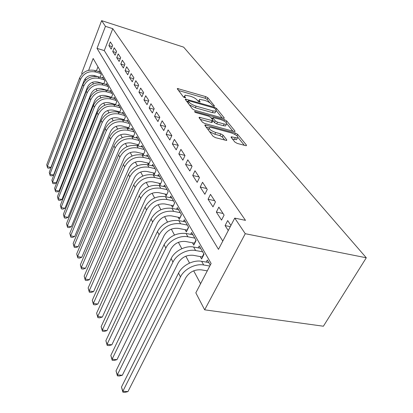 <?xml version="1.0" encoding="UTF-8"?>
<svg xmlns="http://www.w3.org/2000/svg" width="413" height="413" viewBox="0 0 413 413"><rect width="100%" height="100%" fill="white"/><g stroke="black" fill="none" stroke-linecap="round" stroke-linejoin="round"><path stroke-width="0.62" d="M213.795 106.074L214.378 106.146L214.414 105.842L207.858 97.804L205.767 96.632L177.404 88.506L177.342 88.898L183.387 96.921L185.551 97.855L184.802 96.503L185.034 95.181L190.295 96.188C193.413 97.2 195.7 98.49 197.161 100.06L197.987 101.118L200.114 102.042L199.324 100.684L199.52 99.337L204.595 100.323C207.656 101.319 209.933 102.6 211.43 104.169L212.287 105.227L213.795 106.074M234.858 142.041L237.263 143.419L245.58 145.619L246.344 145.706L246.453 145.118L237.676 134.359L235.353 133.038L205.018 124.938L204.9 125.464L213.031 136.259L215.452 137.653L226.634 140.482L226.763 139.899L223.118 135.216L220.738 133.858L215.679 132.501C210.398 130.456 208.389 128.763 209.665 127.426L211.977 127.669L231.409 132.94C236.654 134.984 238.647 136.667 237.398 137.994L231.254 136.806L231.141 137.369L234.858 142.041M234.744 218.11L245.26 233.706L366.29 257.779L183.625 47.128L101.619 20.65L105.454 26.344L97.019 48.383L218.477 249.354L234.744 218.11L245.492 220.356L112.77 28.683L105.454 26.344M223.345 118.263L224.166 118.361L224.233 117.881L216.52 108.423L214.362 107.21L185.416 99.079L185.334 99.507L192.458 108.96L194.704 110.24L223.345 118.263M226.763 120.978L234.982 131.05L234.894 131.582L234.099 131.494L204.729 123.487L202.401 122.15L199.102 117.772L199.211 117.277L212.881 120.756L212.979 120.26L210.764 117.431L208.503 116.146L196.196 112.713C194.9 112.217 194.394 111.804 194.678 111.479L224.522 119.713L226.763 120.978L226.076 122.398M200.207 256.525L201.601 259.008L204.037 254.258L199.242 245.88L198.24 247.862M192.458 242.751L193.785 245.11L196.129 240.438L191.58 232.483L190.651 234.352M185.096 229.664L186.356 231.91L188.622 227.31L184.291 219.742L183.434 221.507M178.086 217.212L179.288 219.349L181.477 214.822L177.353 207.615L176.552 209.288M171.41 205.344L172.557 207.383L174.668 202.928L170.739 196.056L169.996 197.641M165.04 194.027L166.134 195.969L168.184 191.586L164.431 185.029L163.739 186.531M158.959 183.217L160.007 185.076L161.989 180.76L158.406 174.498L157.756 175.923M153.146 172.887L154.147 174.663L156.068 170.414L152.64 164.42L152.03 165.778M147.586 163.001L148.541 164.699L150.404 160.518L147.126 154.782L146.553 156.073M142.258 153.533L143.172 155.159L144.984 151.039L141.84 145.546L141.303 146.78M137.152 144.457L138.004 145.97M132.253 135.748L132.981 137.044M127.545 127.385L128.164 128.484M123.022 119.347L123.539 120.26M118.676 111.618L119.089 112.357M114.489 104.174L114.814 104.752M110.457 97.009L110.699 97.437M106.569 90.101L106.735 90.39M112.63 45.425L110.328 41.919L108.903 45.585L111.185 49.121L112.63 45.425M116.58 51.434L114.194 47.8L112.734 51.522L115.098 55.182L116.58 51.434M120.673 57.665L118.201 53.897L116.703 57.67L119.156 61.47L120.673 57.665M124.922 64.129L122.356 60.221L120.818 64.051L123.363 67.995L124.922 64.129M129.336 70.845L126.667 66.787L125.093 70.669L127.736 74.768L129.336 70.845M133.92 77.825L131.148 73.607L129.532 77.551L132.279 81.805L133.92 77.825M138.685 85.083L135.805 80.695L134.142 84.696L137.002 89.12L138.685 85.083M143.652 92.636L140.647 88.067L138.944 92.13L141.917 96.74L143.652 92.636M148.819 100.504L145.691 95.744L143.936 99.874L147.033 104.67L148.819 100.504M154.209 108.707L150.946 103.74L149.145 107.938L152.371 112.94L154.209 108.707M159.831 117.266L156.429 112.083L154.57 116.347L157.942 121.567L159.831 117.266M165.701 126.202L162.149 120.792L160.234 125.124L163.754 130.575L165.701 126.202M171.844 135.547L168.127 129.888L166.15 134.292L169.831 139.992L171.844 135.547M178.266 145.33L174.379 139.408L172.34 143.879L176.191 149.847L178.266 145.33M184.998 155.572L180.92 149.367L178.819 153.915L182.851 160.167L184.998 155.572M192.055 166.315L187.781 159.805L185.607 164.436L189.835 170.987L192.055 166.315M199.469 177.595L194.977 170.76L192.726 175.468L197.166 182.35L199.469 177.595M207.259 189.453L202.535 182.267L200.202 187.053L204.874 194.291L207.259 189.453M215.457 201.936L210.485 194.368L208.069 199.242L212.984 206.861L215.457 201.936M224.099 215.09L218.859 207.114L216.35 212.07L221.533 220.103L224.099 215.09M112.77 28.683L104.277 50.582L222.777 241.094M230.913 225.462L227.687 220.552L225.08 225.601L228.27 230.542M92.527 82.259L93.426 83.932M96.11 88.94L97.086 90.757M99.822 95.862L100.886 97.84M103.678 103.049L104.83 105.196M107.685 110.514L108.929 112.837M111.846 118.268L113.193 120.787M116.172 126.337L117.633 129.057M120.673 134.731L122.253 137.674M125.366 143.471L127.07 146.651M130.255 152.588L132.098 156.021M135.356 162.102L137.348 165.809M140.688 172.035L142.836 176.041M146.259 182.422L148.577 186.743M152.087 193.289L154.591 197.956M158.194 204.672L160.9 209.716M164.601 216.613L167.523 222.06M171.323 229.148L174.482 235.038M178.395 242.328L181.813 248.698M185.835 256.199L189.531 263.091M193.676 270.82L200.594 283.71M97.974 66.839L96.384 70.933M94.541 75.682L94.293 76.333M98.764 71.619L99.084 70.804L101.226 74.552L100.142 77.308M102.347 77.938L102.677 77.092L104.897 80.969L103.766 83.839M106.053 84.484L106.404 83.602L108.707 87.623L107.514 90.607M109.899 91.268L110.266 90.354L112.651 94.525L111.402 97.628M113.885 98.309L114.272 97.36L116.75 101.686L115.428 104.917M118.025 105.62L118.433 104.628L121.004 109.12L119.61 112.491M122.32 113.208L122.749 112.176L125.423 116.848L123.952 120.369M126.786 121.102L127.24 120.023L130.023 124.881L128.469 128.562M131.432 129.315L131.912 128.19L134.803 133.244L133.162 137.09M136.269 137.87L136.775 136.688L139.79 141.958L138.045 145.98M206.226 262.095L207.316 259.989L210.263 265.136M88.625 70.308L93.157 58.47L211.12 263.484L195.834 292.848L204.657 309.822L323.389 326.224L366.29 257.779M85.945 79.926L85.042 79.673L84.81 79.224M82.11 74.03L81.686 73.215L101.619 20.65M204.657 309.822L245.26 233.706M85.625 78.15L85.042 79.673M104.277 50.582L97.019 48.383M108.903 45.585L112.176 46.592M112.734 51.522L116.136 52.554M116.703 57.67L120.245 58.739M120.818 64.051L124.509 65.151M125.093 70.669L128.944 71.805M129.532 77.551L133.554 78.718M134.142 84.696L138.345 85.899M138.944 92.13L143.337 93.374M143.936 99.874L148.541 101.149M149.145 107.938L153.972 109.254M154.57 116.347L159.635 117.705M160.234 125.124L165.561 126.523M166.15 134.292L171.756 135.738M172.34 143.879L178.246 145.371M178.819 153.915L184.895 155.412M185.607 164.436L191.797 165.918M192.726 175.468L199.035 176.94M200.202 187.053L206.639 188.509M208.069 199.242L214.631 200.677M216.35 212.07L223.041 213.48M225.08 225.601L230.294 226.654M199.076 100.302L198.24 101.355M184.59 96.167L183.754 97.246M209.949 102.873L207.125 99.388L205.034 98.211L178.555 90.509M187.915 101.5L186.542 101.108M222.153 117.927L216.402 110.839M215.085 108.676L213.567 107.819L188.911 100.772L188.271 100.705L188.22 101.004L189.082 102.145C190.563 103.777 192.912 105.108 196.129 106.141L213.123 110.958L216.278 111.045L216.309 110.271L215.085 108.676M188.168 100.932L187.492 102.372M189.319 104.788L195.364 107.808L196.129 106.141M215.524 111.866L215.034 112.904L212.349 112.599L195.364 107.808M226.954 123.854L232.875 131.158M200.295 119.357L211.224 122.362L212.081 122.454L212.256 122.078M211.095 117.85L212.741 118.309M224.187 124.024L226.37 124.267C227.46 123.022 225.524 121.437 220.557 119.507L213.093 117.566L213.005 118.056L215.23 120.88L217.512 122.181L224.187 124.024L223.376 125.702L225.56 125.944L226.035 124.963M212.922 117.927L212.205 119.274M223.376 125.702L216.706 123.869L214.43 122.573L212.984 120.725M237.093 138.608L236.551 139.708L232.385 138.933M209.128 128.546L208.152 129.78M209.541 131.623L214.843 134.251L215.679 132.501M224.698 140.1L222.271 136.961L219.897 135.598L214.843 134.251M209.019 127.834L206.087 127.044M244.326 145.288L238.064 137.565M100.158 77.283L94.174 75.579C89.559 74.753 86.203 76.436 84.097 80.638L50.907 167.41L49.013 168.272L47.588 167.962L46.71 164.772L79.595 78.011C82.739 71.707 87.773 69.188 94.685 70.442L99.703 71.888M46.71 164.772L47.34 166.635L80.406 79.606C83.565 73.282 88.619 70.747 95.563 72.001L100.596 73.452M47.588 167.962L47.34 166.635L50.907 167.41M103.813 83.72L97.716 82.006C93.028 81.18 89.611 82.899 87.458 87.153L53.525 175.035L51.599 175.897L50.154 175.592L49.255 172.335L82.874 84.474C86.085 78.078 91.206 75.512 98.227 76.766L103.322 78.217M49.255 172.335L49.906 174.265L83.71 86.121C86.942 79.709 92.084 77.128 99.135 78.382L104.246 79.833M50.154 175.592L49.906 174.265L53.525 175.035M107.602 90.39L101.386 88.666C96.621 87.845 93.142 89.595 90.943 93.911L56.235 182.918L54.268 183.785L52.802 183.48L51.883 180.156L86.265 91.165C89.554 84.68 94.763 82.063 101.897 83.318L107.07 84.768M51.883 180.156L52.559 182.154L87.133 92.879C90.437 86.369 95.671 83.741 102.837 84.99L108.03 86.441M52.802 183.48L52.559 182.154L56.235 182.918M111.531 97.303L105.191 95.573C100.349 94.753 96.807 96.539 94.556 100.917L59.038 191.08L57.035 191.942L55.543 191.642L54.609 188.256L89.786 98.108C93.147 91.531 98.454 88.862 105.707 90.106L110.958 91.562M54.609 188.256L55.306 190.321L90.69 99.884C94.066 93.281 99.394 90.602 106.678 91.846L111.949 93.302M55.543 191.642L55.306 190.321L59.038 191.08M115.609 104.479L109.135 102.739C104.221 101.923 100.607 103.74 98.304 108.185L61.94 199.525L59.895 200.393L58.383 200.093L57.428 196.634L93.441 105.31C96.874 98.635 102.279 95.914 109.651 97.153L114.99 98.609M57.428 196.634L58.145 198.777L94.376 107.153C97.829 100.452 103.26 97.721 110.663 98.955L116.022 100.411M58.383 200.093L58.145 198.777L61.94 199.525M119.847 111.928L113.234 110.178C108.237 109.373 104.556 111.226 102.197 115.738L64.949 208.281L62.864 209.148L61.325 208.854L60.35 205.323L97.231 112.785C100.751 106.012 106.255 103.24 113.751 104.468L119.176 105.924M60.35 205.323L61.093 207.543L98.201 114.7C101.743 107.901 107.272 105.119 114.804 106.342L120.245 107.798M61.325 208.854L61.093 207.543L64.949 208.281M124.246 119.667L117.498 117.906C112.408 117.111 108.66 119.001 106.244 123.58L68.068 217.357L65.935 218.224L64.371 217.93L63.375 214.321L101.17 120.555C104.773 113.683 110.39 110.854 118.01 112.068L123.523 113.529M63.375 214.321L64.149 216.629L102.181 122.547C105.805 115.645 111.448 112.801 119.104 114.019L124.638 115.475M64.371 217.93L64.149 216.629L68.068 217.357M128.825 127.71L121.928 125.95C116.75 125.16 112.925 127.09 110.452 131.737L71.304 226.773L69.126 227.635L67.536 227.351L66.519 223.665L105.269 128.634C108.96 121.654 114.685 118.768 122.439 119.971L128.045 121.427M66.519 223.665L67.319 226.056L106.317 130.704C110.034 123.699 115.785 120.797 123.575 122L129.202 123.456M67.536 227.351L67.319 226.056L71.304 226.773M133.59 136.084L126.533 134.313C121.267 133.533 117.369 135.505 114.829 140.224L74.665 236.551L72.44 237.408L70.819 237.129L69.776 233.36L109.533 137.039C113.317 129.956 119.156 127.008 127.049 128.195L132.749 129.651M69.776 233.36L70.613 235.838L110.622 139.196C114.432 132.083 120.302 129.119 128.231 130.307L133.957 131.757M70.819 237.129L70.613 235.838L74.665 236.551M138.556 144.803L131.334 143.027C125.975 142.263 121.995 144.276 119.393 149.067L78.155 246.706L75.878 247.563L74.232 247.289L73.163 243.433L113.973 145.794C117.855 138.598 123.812 135.588 131.845 136.765L137.648 138.21M73.163 243.433L74.03 246.009L115.108 148.04C119.021 140.818 125.01 137.792 133.079 138.959L138.902 140.41M74.232 247.289L74.03 246.009L78.155 246.706M143.734 153.884L136.342 152.113C130.88 151.359 126.817 153.414 124.143 158.282L81.779 257.263L79.456 258.12L77.783 257.851L76.684 253.902L118.598 154.921C122.584 147.611 128.67 144.535 136.848 145.691L142.748 147.131M76.684 253.902L77.587 256.587L119.785 157.265C123.802 149.924 129.914 146.832 138.133 147.983L144.06 149.423M77.783 257.851L77.587 256.587L81.779 257.263M149.134 163.362L141.561 161.586C136.001 160.853 131.85 162.954 129.104 167.9L85.558 268.249L83.173 269.1L81.469 268.837L80.349 264.795L123.43 164.441C127.524 157.017 133.735 153.868 142.067 155.004L148.076 156.439M80.349 264.795L81.289 267.588L124.669 166.888C128.789 159.433 135.036 156.269 143.409 157.394L149.439 158.829M81.469 268.837L81.289 267.588L85.558 268.249M154.782 173.259L147.013 171.483C141.349 170.765 137.106 172.918 134.287 177.941L89.487 279.689L87.05 280.535L85.315 280.282L84.164 276.137L128.469 174.384C132.676 166.837 139.026 163.62 147.518 164.725L153.631 166.155M84.164 276.137L85.145 279.049L129.765 176.94C134.003 169.361 140.389 166.124 148.917 167.224L155.061 168.649M85.315 280.282L85.145 279.049L89.487 279.689M160.683 183.599L152.712 181.828C146.94 181.131 142.604 183.336 139.697 188.442L93.586 291.614L91.087 292.45L89.322 292.208L88.139 287.959L133.74 184.776C138.066 177.105 144.56 173.811 153.213 174.89L159.439 176.305M88.139 287.959L89.162 290.995L135.092 187.445C139.455 179.748 145.98 176.434 154.674 177.502L160.931 178.917M89.322 292.208L89.162 290.995L93.586 291.614M166.857 194.42L158.68 192.654C152.789 191.978 148.355 194.234 145.366 199.427L97.86 304.051L95.3 304.882L93.498 304.644L92.285 300.292L139.253 195.648C143.709 187.853 150.347 184.477 159.17 185.525L165.515 186.924M92.285 300.292L93.353 303.457L140.673 198.446C145.159 190.615 151.839 187.223 160.703 188.261L167.079 189.655M93.498 304.644L93.353 303.457L97.86 304.051M173.331 205.751L164.926 203.991C158.917 203.341 154.379 205.653 151.297 210.929L102.321 317.034L99.693 317.855L97.86 317.633L96.616 313.162L145.025 207.032C149.62 199.107 156.413 195.648 165.412 196.66L171.875 198.044M96.616 313.162L97.726 316.466L146.512 209.964C151.137 202.003 157.972 198.524 167.017 199.525L173.512 200.904M97.86 317.633L97.726 316.466L102.321 317.034M173.29 205.736L174.647 202.886M180.114 217.641L171.472 215.88C165.35 215.261 160.698 217.63 157.523 222.994L106.982 330.606L104.288 331.417L102.419 331.2L101.139 326.611L151.081 218.973C155.815 210.914 162.774 207.367 171.953 208.338L178.545 209.696M101.139 326.611L102.3 330.07L152.64 222.049C157.41 213.955 164.41 210.387 173.636 211.342L180.259 212.7M102.419 331.2L102.3 330.07L106.982 330.606M180.006 217.594L181.405 214.698M187.239 230.118L178.349 228.363C172.097 227.775 167.332 230.206 164.054 235.663L111.861 344.803L109.094 345.598L107.189 345.397L105.873 340.679L157.436 231.507C162.319 223.309 169.449 219.67 178.819 220.594L185.54 221.926M105.873 340.679L107.086 344.297L159.077 234.734C163.997 226.505 171.173 222.839 180.589 223.753L187.342 225.08M107.189 345.397L107.086 344.297L111.861 344.803M187.048 230.041L188.498 227.098M194.73 243.231L185.576 241.481C179.196 240.929 174.307 243.427 170.925 248.977L116.972 359.671L114.122 360.451L112.181 360.265L110.823 355.412L164.116 244.677C169.16 236.334 176.47 232.602 186.036 233.469L192.892 234.78M110.823 355.412L112.099 359.202L165.84 248.074C169.278 240.536 179.929 235.1 187.9 236.794L194.786 238.094M112.181 360.265L112.099 359.202L116.972 359.671M194.451 243.123L195.953 240.129M202.618 257.031L193.186 255.286C186.661 254.775 181.653 257.345 178.153 262.988L122.325 375.257L119.398 376.016L117.416 375.845L116.017 370.853L171.142 258.533C174.684 250.908 185.535 245.358 193.63 247.02L200.625 248.296M116.017 370.853L117.354 374.828L172.959 262.116C176.532 254.454 187.456 248.863 195.592 250.521L202.623 251.785M117.416 375.845L117.354 374.828L122.325 375.257M202.241 256.881L203.795 253.84M207.29 270.851L201.198 269.839C194.533 269.374 189.391 272.012 185.767 277.758L127.947 391.612L124.932 392.35L122.909 392.2L121.468 387.053L178.55 273.138C182.221 265.389 193.372 259.679 201.632 261.3L208.771 262.539M121.468 387.053L122.873 391.23L180.466 276.911C184.172 269.131 195.395 263.38 203.697 264.991L209.794 266.034M122.909 392.2L122.873 391.23L127.947 391.612M214.264 106.156L214.414 105.842M185.468 97.866L185.607 97.561M200.016 102.057L200.16 101.743M198.849 101.722L199.324 100.684M184.327 97.566L184.802 96.503M177.889 89.626L178.339 88.614M205.034 98.211L205.767 96.632M207.125 99.388L207.858 97.804M185.871 100.214L186.335 99.182M214.001 107.974L214.362 107.21M215.916 109.703L216.52 108.423M223.996 118.371L224.233 117.881M187.559 102.455L188.22 101.004M188.421 103.601L189.082 102.145M212.349 112.599L213.123 110.958M234.713 131.597L234.982 131.05M199.603 118.443L200.104 117.369M211.224 122.362L212.029 120.663M195.024 112.176L195.313 111.551M223.939 120.921L224.522 119.713M212.344 119.45L213.005 118.056M214.43 122.573L215.23 120.88M216.706 123.869L217.512 122.181M231.564 137.896L232.054 136.894M234.434 139.48L235.286 137.761M219.897 135.598L220.738 133.858M222.271 136.961L223.118 135.216M226.474 140.492L226.763 139.899M205.39 126.12L205.901 125.031M234.734 134.297L235.353 133.038M236.964 135.8L237.676 134.359M246.153 145.717L246.453 145.118M94.685 70.442L95.563 72.001M79.595 78.011L80.406 79.606M98.227 76.766L99.135 78.382M82.874 84.474L83.71 86.121M101.897 83.318L102.837 84.99M86.265 91.165L87.133 92.879M105.707 90.106L106.678 91.846M89.786 98.108L90.69 99.884M109.651 97.153L110.663 98.955M93.441 105.31L94.376 107.153M113.751 104.468L114.804 106.342M97.231 112.785L98.201 114.7M118.01 112.068L119.104 114.019M101.17 120.555L102.181 122.547M122.439 119.971L123.575 122M105.269 128.634L106.317 130.704M127.049 128.195L128.231 130.307M109.533 137.039L110.622 139.196M131.845 136.765L133.079 138.959M113.973 145.794L115.108 148.04M136.848 145.691L138.133 147.983M118.598 154.921L119.785 157.265M142.067 155.004L143.409 157.394M123.43 164.441L124.669 166.888M147.518 164.725L148.917 167.224M128.469 174.384L129.765 176.94M153.213 174.89L154.674 177.502M133.74 184.776L135.092 187.445M159.17 185.525L160.703 188.261M139.253 195.648L140.673 198.446M165.412 196.66L167.017 199.525M145.025 207.032L146.512 209.964M171.953 208.338L173.636 211.342M151.081 218.973L152.64 222.049M178.819 220.594L180.589 223.753M157.436 231.507L159.077 234.734M186.036 233.469L187.9 236.794M164.116 244.677L165.84 248.074M193.63 247.02L195.592 250.521M171.142 258.533L172.959 262.116M201.632 261.3L203.697 264.991M178.55 273.138L180.466 276.911M177.275 88.795L177.404 88.506M185.267 99.404L185.416 99.079M215.034 112.904L215.808 111.267M199.03 117.664L199.211 117.277M212.081 122.454L212.881 120.756M194.559 111.737L194.678 111.479M225.56 125.944L226.37 124.267M231.048 137.224L231.254 136.806M236.551 139.708L237.398 137.994M204.827 125.356L205.018 124.938"/></g></svg>
